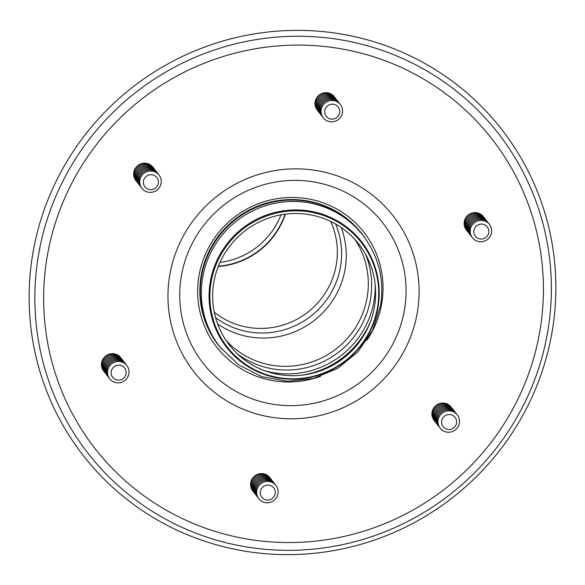 <?xml version="1.0" encoding="UTF-8"?>
<svg xmlns="http://www.w3.org/2000/svg" width="585" height="585" viewBox="0 0 585 585"><rect width="100%" height="100%" fill="white"/><g stroke="black" fill="none" stroke-linecap="round" stroke-linejoin="round"><path stroke-width="0.88" d="M265.605 502.661A10.83 10.618 -37.9 0 1 259.111 485.418A10.83 10.618 -37.9 0 1 277.465 488.161A10.83 10.618 -37.9 0 1 265.605 502.661M266.533 499.985A7.576 7.437 -37.9 0 1 261.985 487.912A7.576 7.437 -37.9 0 1 274.833 489.835A7.576 7.437 -37.9 0 1 266.533 499.985M258.482 498.23A10.83 10.618 -37.9 0 1 260.091 482.705A10.83 10.618 -37.9 0 1 275.528 484.936M257.707 497.235A10.83 10.618 -37.9 0 1 259.309 481.711A10.83 10.618 -37.9 0 1 274.753 483.941M256.932 496.241A10.83 10.618 -37.9 0 1 258.533 480.716A10.83 10.618 -37.9 0 1 273.977 482.947M256.157 495.239A10.83 10.618 -37.9 0 1 257.758 479.722A10.83 10.618 -37.9 0 1 273.202 481.952M255.382 494.245A10.83 10.618 -37.9 0 1 256.983 478.727A10.83 10.618 -37.9 0 1 272.427 480.958M254.607 493.25A10.83 10.618 -37.9 0 1 256.208 477.733A10.83 10.618 -37.9 0 1 271.652 479.963M253.831 492.256A10.83 10.618 -37.9 0 1 255.433 476.738A10.83 10.618 -37.9 0 1 270.877 478.961M253.115 491.349A10.83 10.618 -37.9 0 1 254.782 475.912A10.83 10.618 -37.9 0 1 270.168 478.047M457.017 428.205A10.83 10.618 -37.9 0 1 438.655 425.463A10.83 10.618 -37.9 0 1 450.523 410.962A10.83 10.618 -37.9 0 1 457.017 428.205M454.918 426.706A7.576 7.437 -37.9 0 1 442.07 424.783A7.576 7.437 -37.9 0 1 450.37 414.633A7.576 7.437 -37.9 0 1 454.918 426.706M439.818 427.693A10.83 10.618 -37.9 0 1 441.426 412.176A10.83 10.618 -37.9 0 1 456.863 414.399M439.042 426.699A10.83 10.618 -37.9 0 1 440.644 411.182A10.83 10.618 -37.9 0 1 456.088 413.405M438.267 425.704A10.83 10.618 -37.9 0 1 439.869 410.187A10.83 10.618 -37.9 0 1 455.313 412.41M437.492 424.71A10.83 10.618 -37.9 0 1 439.094 409.186A10.83 10.618 -37.9 0 1 454.538 411.416M436.717 423.716A10.83 10.618 -37.9 0 1 438.319 408.191A10.83 10.618 -37.9 0 1 453.763 410.421M435.942 422.721A10.83 10.618 -37.9 0 1 437.543 407.197A10.83 10.618 -37.9 0 1 452.987 409.427M435.167 421.726A10.83 10.618 -37.9 0 1 436.768 406.202A10.83 10.618 -37.9 0 1 452.212 408.432M434.45 420.812A10.83 10.618 -37.9 0 1 436.117 405.376A10.83 10.618 -37.9 0 1 451.503 407.511M333.611 100.569A10.83 10.618 -37.9 0 1 340.104 117.819A10.83 10.618 -37.9 0 1 321.75 115.07A10.83 10.618 -37.9 0 1 333.611 100.569M333.465 104.247A7.576 7.437 -37.9 0 1 338.013 116.313A7.576 7.437 -37.9 0 1 325.158 114.397A7.576 7.437 -37.9 0 1 333.465 104.247M322.913 117.3A10.83 10.618 -37.9 0 1 332.836 99.574A10.83 10.618 -37.9 0 1 339.958 104.013M322.138 116.305A10.83 10.618 -37.9 0 1 332.061 98.58A10.83 10.618 -37.9 0 1 339.183 103.011M321.362 115.311A10.83 10.618 -37.9 0 1 331.286 97.585A10.83 10.618 -37.9 0 1 338.408 102.017M320.587 114.316A10.83 10.618 -37.9 0 1 330.51 96.591A10.83 10.618 -37.9 0 1 337.633 101.022M319.812 113.322A10.83 10.618 -37.9 0 1 329.735 95.596A10.83 10.618 -37.9 0 1 336.858 100.028M319.03 112.327A10.83 10.618 -37.9 0 1 328.96 94.602A10.83 10.618 -37.9 0 1 336.075 99.033M318.255 111.333A10.83 10.618 -37.9 0 1 328.185 93.607A10.83 10.618 -37.9 0 1 335.3 98.039M317.538 110.426A10.83 10.618 -37.9 0 1 327.534 92.781A10.83 10.618 -37.9 0 1 334.598 97.125M491.02 227.163A10.83 10.618 142.1 0 0 472.658 224.421A10.83 10.618 142.1 0 0 479.152 241.663A10.83 10.618 142.1 0 0 491.02 227.163M488.387 228.837A7.576 7.437 142.1 0 0 475.532 226.914A7.576 7.437 142.1 0 0 480.08 238.987A7.576 7.437 142.1 0 0 488.387 228.837M489.082 223.938A10.83 10.618 142.1 0 0 473.638 221.708A10.83 10.618 142.1 0 0 472.036 237.232M488.307 222.943A10.83 10.618 142.1 0 0 472.863 220.713A10.83 10.618 142.1 0 0 471.261 236.238M487.524 221.949A10.83 10.618 142.1 0 0 472.088 219.719A10.83 10.618 142.1 0 0 470.479 235.243M486.749 220.954A10.83 10.618 142.1 0 0 471.313 218.724A10.83 10.618 142.1 0 0 469.704 234.249M485.974 219.96A10.83 10.618 142.1 0 0 470.537 217.73A10.83 10.618 142.1 0 0 468.929 233.247M485.199 218.965A10.83 10.618 142.1 0 0 469.755 216.735A10.83 10.618 142.1 0 0 468.154 232.252M484.424 217.971A10.83 10.618 142.1 0 0 468.98 215.741A10.83 10.618 142.1 0 0 467.378 231.258M483.715 217.05A10.83 10.618 142.1 0 0 468.336 214.914A10.83 10.618 142.1 0 0 466.662 230.351M108.203 376.067A10.83 10.618 142.1 0 0 126.557 378.817A10.83 10.618 142.1 0 0 120.064 361.567A10.83 10.618 142.1 0 0 108.203 376.067M111.611 375.394A7.576 7.437 142.1 0 0 124.459 377.31A7.576 7.437 142.1 0 0 119.918 365.245A7.576 7.437 142.1 0 0 111.611 375.394M126.411 365.003A10.83 10.618 142.1 0 0 107.421 375.073A10.83 10.618 142.1 0 0 109.366 378.298M125.629 364.009A10.83 10.618 142.1 0 0 106.645 374.078A10.83 10.618 142.1 0 0 108.591 377.303M124.854 363.014A10.83 10.618 142.1 0 0 105.87 373.084A10.83 10.618 142.1 0 0 107.808 376.309M124.078 362.02A10.83 10.618 142.1 0 0 105.095 372.089A10.83 10.618 142.1 0 0 107.033 375.314M123.303 361.025A10.83 10.618 142.1 0 0 104.32 371.095A10.83 10.618 142.1 0 0 106.258 374.32M122.528 360.031A10.83 10.618 142.1 0 0 103.545 370.1A10.83 10.618 142.1 0 0 105.483 373.325M121.753 359.036A10.83 10.618 142.1 0 0 102.77 369.106A10.83 10.618 142.1 0 0 104.708 372.331M121.044 358.122A10.83 10.618 142.1 0 0 102.119 368.272A10.83 10.618 142.1 0 0 103.991 371.424M142.206 175.025A10.83 10.618 -37.9 0 1 160.561 177.767A10.83 10.618 -37.9 0 1 148.7 192.268A10.83 10.618 -37.9 0 1 142.206 175.025M145.08 177.518A7.576 7.437 -37.9 0 1 157.928 179.441A7.576 7.437 -37.9 0 1 149.621 189.591A7.576 7.437 -37.9 0 1 145.08 177.518M141.577 187.836A10.83 10.618 -37.9 0 1 141.431 174.03A10.83 10.618 -37.9 0 1 158.623 174.542M140.802 186.842A10.83 10.618 -37.9 0 1 140.649 173.036A10.83 10.618 -37.9 0 1 157.848 173.548M140.027 185.847A10.83 10.618 -37.9 0 1 139.873 172.041A10.83 10.618 -37.9 0 1 157.072 172.553M139.252 184.853A10.83 10.618 -37.9 0 1 139.098 171.047A10.83 10.618 -37.9 0 1 156.297 171.559M138.477 183.858A10.83 10.618 -37.9 0 1 138.323 170.052A10.83 10.618 -37.9 0 1 155.515 170.564M137.694 182.864A10.83 10.618 -37.9 0 1 137.548 169.058A10.83 10.618 -37.9 0 1 154.74 169.57M136.919 181.869A10.83 10.618 -37.9 0 1 136.773 168.063A10.83 10.618 -37.9 0 1 153.965 168.575M136.203 180.955A10.83 10.618 -37.9 0 1 136.122 167.23A10.83 10.618 -37.9 0 1 153.263 167.661M248.654 551.743A265.261 260.208 -37.9 0 1 89.527 129.263A265.261 260.208 -37.9 0 1 539.319 196.494A265.261 260.208 -37.9 0 1 248.654 551.743M307.71 214.402A82.068 80.503 142.1 0 0 217.781 324.309A82.068 80.503 142.1 0 0 356.938 345.106A82.068 80.503 142.1 0 0 307.71 214.402M308.361 211.733A85.015 83.392 142.1 0 0 215.207 325.582A85.015 83.392 142.1 0 0 359.358 347.132A85.015 83.392 142.1 0 0 308.361 211.733M280.99 214.827A74.478 73.059 -37.9 0 1 219.975 262.409M221.744 349.23A90.836 89.11 -37.9 0 1 211.441 246.731A90.836 89.11 -37.9 0 1 305.034 200.545A90.836 89.11 -37.9 0 1 364.762 237.7M320.456 376.404A93.366 91.589 -37.9 0 1 274.899 380.967A93.366 91.589 -37.9 0 1 198.929 276.061A93.366 91.589 -37.9 0 1 305.765 198.469A93.366 91.589 -37.9 0 1 367.066 340.053M346.313 218.366A90.668 88.942 142.1 0 0 235.324 219.185A90.668 88.942 142.1 0 0 207.492 326.62M274.051 404.403A113.987 111.815 -37.9 0 1 181.306 276.325A113.987 111.815 -37.9 0 1 311.739 181.606A113.987 111.815 -37.9 0 1 404.484 309.684A113.987 111.815 -37.9 0 1 274.051 404.403M169.716 275.316A126.477 124.064 -37.9 0 1 373.544 196.026A126.477 124.064 -37.9 0 1 337.333 410.122A126.477 124.064 -37.9 0 1 169.716 275.316M47.122 256.99A251.696 246.907 -37.9 0 1 452.768 99.209A251.696 246.907 -37.9 0 1 380.703 525.264A251.696 246.907 -37.9 0 1 47.122 256.99M38.464 255.228A260.12 255.162 -37.9 0 1 336.112 39.071A260.12 255.162 -37.9 0 1 547.765 331.351A260.12 255.162 -37.9 0 1 250.117 547.501A260.12 255.162 -37.9 0 1 38.464 255.228M301.699 375.204A87.479 85.812 142.1 0 0 370.473 321.567M308.302 210.863A85.681 84.05 142.1 0 0 210.256 282.058A85.681 84.05 142.1 0 0 279.974 378.334A85.681 84.05 142.1 0 0 378.012 307.132A85.681 84.05 142.1 0 0 308.302 210.863M306.408 202.439A90.733 89 142.1 0 0 214.271 246.256A90.733 89 142.1 0 0 219.872 346.905L238.702 364.886L261.934 376.689L287.586 381.347L313.531 378.495L337.618 368.389L357.866 351.877L372.608 330.32L380.616 305.487C384.557 279.601 378.671 256.208 362.963 235.316A90.733 89 142.1 0 0 306.408 202.439M362.963 235.316L361.881 233.927A90.733 89 142.1 0 0 305.333 201.05A90.733 89 142.1 0 0 213.189 244.874A90.733 89 142.1 0 0 218.79 345.516L219.872 346.905M225.949 340.258A82.068 80.503 142.1 0 0 309.341 362.758A82.068 80.503 142.1 0 0 367.183 297.253A82.068 80.503 142.1 0 0 355.029 239.594M237.452 353.903A84.116 82.514 142.1 0 0 370.495 299.227A84.116 82.514 142.1 0 0 365.464 254.073M264.976 370.861A86.631 84.979 142.1 0 0 374.027 300.961A86.631 84.979 142.1 0 0 375.204 284.895M214.293 312.236A75.787 74.346 142.1 0 0 336.302 264.617A75.787 74.346 142.1 0 0 330.693 221.459M215.616 317.692A78.785 77.286 142.1 0 0 340.514 266.694A78.785 77.286 142.1 0 0 335.666 224.07M217.657 323.98A82.068 80.503 142.1 0 0 345.128 268.968A82.068 80.503 142.1 0 0 341.267 227.587M285.027 214.198A75.728 74.28 -37.9 0 1 218.38 266.175M285.356 214.154A75.787 74.346 -37.9 0 1 218.256 266.482"/></g></svg>
